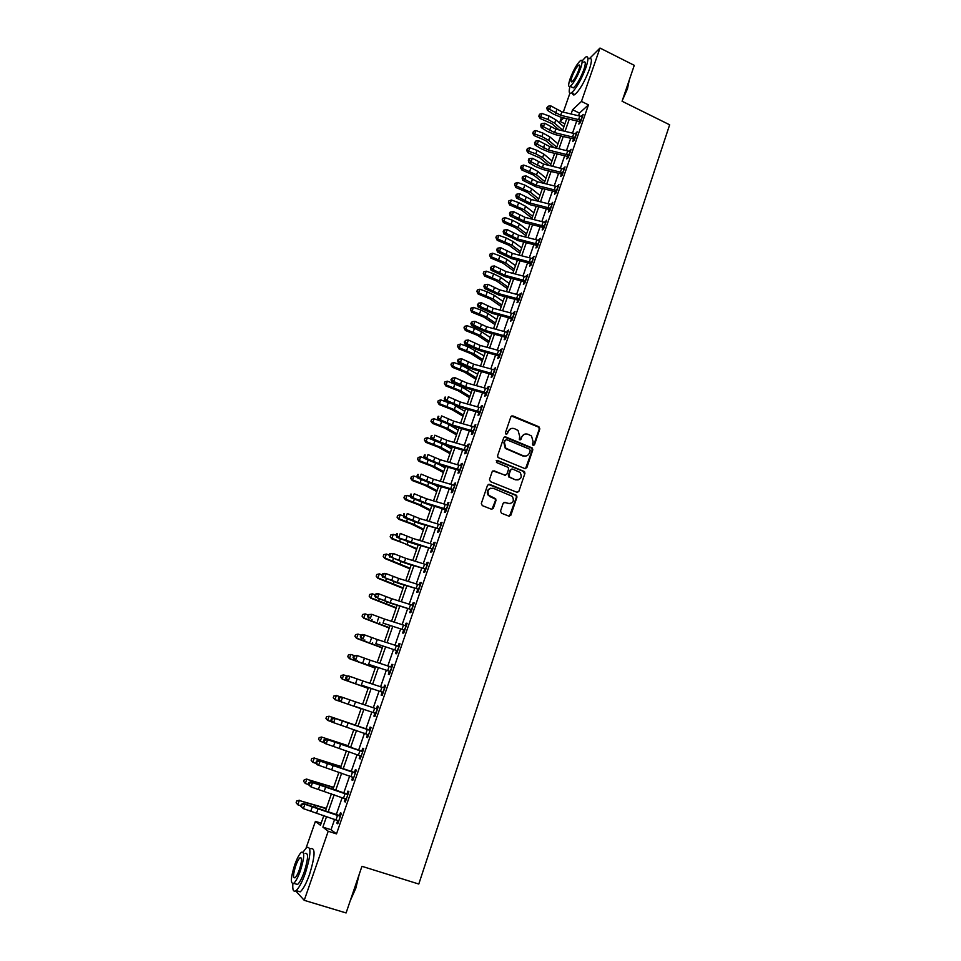<?xml version="1.0" encoding="UTF-8"?>
<svg xmlns="http://www.w3.org/2000/svg" width="961" height="961" viewBox="0 0 961 961"><rect width="100%" height="100%" fill="white"/><g stroke="black" fill="none" stroke-linecap="round" stroke-linejoin="round"><path stroke-width="1.44" d="M533.127 445.436L534.484 444.799L539.842 428.858L538.905 426.756L512.838 415.885L510.868 416.774L505.414 432.798L506.075 434.276L507.456 433.639L508.165 431.561C509.438 428.75 511.552 427.789 514.471 428.666L518.075 430.456L519.673 436.318L519.312 439.67L521.018 439.237L521.715 437.171C522.976 434.36 525.066 433.399 527.973 434.264L531.517 436.006L533.163 441.904L532.466 443.97L533.127 445.436M533.535 445.52L539.265 429.062L538.713 427.201L511.444 416.005M506.543 434.348L508.165 431.561M520.081 439.958L521.715 437.171M500.513 511.072L501.474 513.198L508.91 516.141L510.892 515.18L516.97 497.065L516.598 495.347L489.533 484.332L487.527 485.269L481.329 503.468L482.29 505.606L491.347 509.186L493.353 508.237L495.984 500.441L495.66 498.759L488.861 495.311C486.915 490.482 488.404 488.152 493.353 488.308L512.369 496.381C514.471 501.21 513.03 503.576 508.033 503.492L505.126 502.339L503.144 503.288L500.513 511.072M589.465 58.561L599.988 48.05L634.272 65.348L622.067 101.241L669.649 124.798L418.78 884.036L361.949 866.305L346.092 912.95L304.229 900.325L295.676 890.883M599.988 48.05L581.465 101.434L572.576 109.734L571.11 113.951M334.644 819.301L331.028 829.715L336.506 833.884L588.456 104.869L581.465 101.434M336.506 833.884L328.206 831.253L304.229 900.325M524.862 468.584L526.832 467.659L532.814 449.808L532.322 447.994L505.678 436.919L503.696 437.82L497.594 455.742L498.002 457.496L524.862 468.584M524.922 473.353L518.892 491.323L516.922 492.272L490.446 481.641L489.497 479.515L492.128 471.779L494.122 470.842L504.873 475.178L506.855 474.241L508.585 469.136L508.177 467.382L496.465 462.481L497.197 460.355L524.49 471.575L524.922 473.353L518.892 491.323M588.456 104.869L579.459 113.098L578.57 115.668M576.756 120.906L572.54 133.05M570.738 138.264L566.485 150.541M564.684 155.73L560.383 168.139M558.593 173.292L554.245 185.833M552.467 190.975L548.07 203.648M546.304 208.753L541.86 221.559M540.106 226.64L535.613 239.589M533.86 244.635L529.331 257.716M527.589 262.749L523 275.975M521.27 280.96L516.634 294.33M514.916 299.291L510.231 312.805M508.513 317.743L503.78 331.389M502.086 336.302L497.305 350.104M495.612 354.969L490.783 368.916M489.101 373.769L484.212 387.86M482.542 392.677L477.605 406.923M475.947 411.704L470.95 426.095M469.304 430.852L464.259 445.399M462.625 450.12L457.532 464.824M455.91 469.509L450.757 484.368M449.147 489.017L443.934 504.032M442.336 508.657L437.075 523.829M435.489 528.418L430.168 543.758M428.594 548.299L423.212 563.807M421.651 568.323L416.221 584M414.671 588.468L409.17 604.313M407.632 608.745L402.082 624.758M400.569 629.155L394.959 645.336M393.445 649.696L387.776 666.045M386.274 670.37L380.544 686.899M379.054 691.175L373.264 707.885M371.799 712.125L365.949 728.991M364.471 733.255L358.609 750.181M357.096 754.553L351.209 771.527M349.66 775.983L343.762 793.005M342.176 797.57L336.266 814.628M580.348 122.612L579.591 121.831L578.81 124.089L580.3 122.756L583.183 114.419L581.441 116.461M574.342 139.982L573.573 139.201L572.792 141.471L574.27 140.174L577.165 131.801L575.423 133.855M568.299 157.448L567.531 156.667L566.738 158.961L568.203 157.7L571.122 149.279L569.368 151.345M562.209 175.034L561.44 174.241L560.647 176.548L562.101 175.346L565.044 166.866L563.278 168.944M556.095 192.717L555.326 191.924L554.521 194.242L555.963 193.089L558.918 184.56L557.152 186.65M549.944 210.507L549.163 209.714L548.359 212.045L549.788 210.939L552.755 202.351L550.989 204.465M543.746 228.406L542.977 227.613L542.16 229.967L543.578 228.898L546.569 220.261L544.779 222.399M537.523 246.412L536.743 245.632L535.926 247.986L537.331 246.965L540.334 238.28L538.532 240.43M531.253 264.527L530.472 263.746L529.643 266.113L531.037 265.152L534.064 256.407L532.262 258.569M524.946 282.762L524.153 281.969L523.337 284.36L524.706 283.447L527.757 274.642L525.943 276.828M518.604 301.105L517.811 300.312L516.982 302.715L518.339 301.85L521.403 292.997L519.577 295.195M512.213 319.557L511.42 318.776L510.591 321.19L511.937 320.373L515.012 311.46L513.186 313.682M505.786 338.128L504.993 337.335L504.153 339.774L505.486 339.005L508.585 330.043L506.747 332.278M499.324 356.807L498.531 356.026L497.678 358.477L498.999 357.756L502.122 348.735L500.273 350.993M492.825 375.607L492.02 374.826L491.167 377.289L492.476 376.628L495.612 367.546L493.75 369.817M486.278 394.527L485.473 393.746L484.608 396.22L485.906 395.608L489.065 386.478L487.768 387.115L487.191 388.773M479.695 413.566L478.878 412.786L478.013 415.272L479.299 414.72L482.47 405.53L481.185 406.119L480.596 407.836M473.064 432.726L472.247 431.945L471.383 434.444L472.644 433.94L475.839 424.702L474.578 425.23L473.953 427.02M466.397 452.006L465.58 451.214L464.704 453.748L465.953 453.292L469.172 443.994L467.911 444.462L467.274 446.336M459.682 471.407L458.865 470.626L457.989 473.16L459.214 472.764L462.457 463.406L461.22 463.827L460.547 465.761M452.931 490.927L452.102 490.146L451.226 492.705L452.439 492.356L455.694 482.939L454.469 483.311L453.772 485.317M446.132 510.579L445.303 509.786L444.414 512.369L445.616 512.081L448.895 502.603L447.682 502.915L446.961 504.993M439.297 530.352L438.456 529.571L437.567 532.154L438.745 531.926L442.048 522.388L440.859 522.64L440.114 524.802M432.414 550.245L431.573 549.464L430.672 552.07L431.837 551.902L435.153 542.304L433.988 542.497L433.207 544.743M425.483 570.281L424.642 569.501L423.729 572.119L424.882 572.011L428.222 562.341L427.068 562.485L426.264 564.804M418.503 590.438L417.663 589.658L416.75 592.288L417.879 592.252L421.242 582.522L420.113 582.594L419.272 584.997M411.488 610.728L410.647 609.947L409.722 612.601L410.827 612.613L414.227 602.823L413.098 602.835L412.245 605.322M404.425 631.149L403.572 630.368L402.647 633.035L403.74 633.107L407.152 623.257L406.047 623.208L405.158 625.767M397.313 651.702L396.461 650.921L395.524 653.612L396.605 653.744L400.04 643.822L398.947 643.714L398.034 646.357M390.154 672.388L389.301 671.607L388.364 674.31L389.421 674.514L392.869 664.532L391.812 664.363L390.875 667.066L392.016 666.994M382.946 693.205L382.094 692.425L381.145 695.151L382.19 695.416L385.661 685.373L384.616 685.133L383.679 687.86L384.832 687.776M375.703 714.167L374.838 713.386L373.889 716.137L374.91 716.462L378.406 706.347L377.373 706.047L376.424 708.786L377.589 708.701M368.399 735.261L367.534 734.492L366.573 737.255L367.582 737.652L371.102 727.465L370.093 727.093L369.132 729.855L370.309 729.771M361.06 756.511L360.183 755.73L359.222 758.505L360.207 758.974L363.751 748.715L362.753 748.283L361.792 751.058L362.97 750.973M353.66 777.881L352.783 777.113L351.81 779.912L352.771 780.44L356.351 770.121L355.378 769.617L354.405 772.416L355.582 772.308M345.311 798.675L344.35 801.45L345.299 802.051L348.891 791.66L347.942 791.095L346.969 793.906L348.158 793.798M337.791 820.406L336.855 823.133L337.767 823.805L341.395 813.342L340.458 812.706L339.473 815.541L340.675 815.433M292.769 887.676L292.733 886.258M306.127 847.926L315.412 821.355L320.457 825.259L323.893 815.408M321.178 823.193L315.412 821.355M564.936 123.813L560.047 121.446L561.464 117.362M563.29 112.137L569.909 93.229M563.831 117.903L560.047 121.446M325.515 810.76L331.449 793.738M333.035 789.185L338.945 772.212M340.506 767.755L346.404 750.817M347.918 746.469L353.804 729.579M355.294 725.315L361.156 708.497M362.621 704.269L368.435 687.608M369.925 683.331L375.667 666.838M377.18 662.525L382.862 646.212M384.376 641.864L389.998 625.719M391.535 621.335L397.097 605.358M398.647 600.937L404.149 585.129M405.71 580.672L411.152 565.032M412.725 560.527L418.119 545.055M419.693 540.526L425.038 525.211M426.624 520.646L431.909 505.498M433.507 500.897L438.733 485.906M440.354 481.269L445.52 466.433M447.153 461.76L452.259 447.093M453.904 442.384L458.962 427.861M460.619 423.128L465.617 408.761M467.286 403.992L472.235 389.782M473.917 384.977L478.818 370.91M480.5 366.081L485.353 352.158M487.047 347.293L491.84 333.527M493.546 328.626L498.303 315.004M500.008 310.079L504.717 296.601M506.435 291.651L511.084 278.306M512.826 273.32L517.426 260.131M519.168 255.121L523.721 242.064M525.475 237.019L529.979 224.105M531.745 219.036L536.202 206.243M537.98 201.149L542.388 188.5M544.178 183.383L548.539 170.866M550.329 165.712L554.641 153.34M556.443 148.162L560.719 135.909M562.533 130.708L566.75 118.587M326.608 816.394L322.872 827.133L328.206 831.253M569.284 119.176L565.068 131.297M563.254 136.51L558.99 148.763M557.188 153.94L552.875 166.325M551.085 171.478L546.725 184.007M544.935 189.125L540.538 201.786M538.761 206.879L534.304 219.673M532.538 224.742L528.045 237.667M526.292 242.713L521.739 255.782M519.997 260.791L515.396 273.993M513.667 278.978L509.018 292.324M507.3 297.285L502.603 310.775M500.885 315.701L496.14 329.335M494.435 334.224L489.642 348.002M487.948 352.879L483.095 366.79M481.413 371.631L476.524 385.709M474.842 390.514L469.893 404.737M468.235 409.506L463.238 423.873M461.58 428.618L456.523 443.141M454.889 447.862L449.772 462.541M448.15 467.214L442.985 482.05M441.363 486.698L436.15 501.69M434.54 506.291L429.267 521.451M427.681 526.027L422.347 541.343M420.774 545.884L415.38 561.356M413.819 565.861L408.365 581.513M406.815 585.97L401.314 601.79M399.764 606.211L394.202 622.199M392.677 626.584L387.055 642.741M385.541 647.089L379.859 663.414M378.358 667.739L372.616 684.232M371.126 688.508L365.324 705.182M363.847 709.422L357.985 726.252M356.507 730.504L350.621 747.406M349.107 751.766L343.209 768.704M341.66 773.161L335.749 790.146M334.164 794.711L328.23 811.733M579.459 113.098L572.576 109.734M331.028 829.715L322.872 827.133M581.681 115.788L582.558 116.209M495.756 498.891L494.579 498.423M575.687 133.111L576.564 133.543M569.645 150.553L570.534 150.973M563.578 168.091L564.467 168.511M557.464 185.737L558.365 186.158M551.326 203.492L552.227 203.912M545.139 221.354L546.04 221.763M538.917 239.325L539.83 239.733M532.658 257.404L533.571 257.812M526.364 275.591L527.289 275.999M520.033 293.898L520.958 294.306M513.654 312.313L514.579 312.709M507.24 330.836L508.177 331.245M500.789 349.48L501.726 349.888M494.302 368.243L495.239 368.64M487.768 387.115L488.705 387.511M481.185 406.119L482.134 406.515M474.578 425.23L475.527 425.627M467.911 444.462L468.872 444.859M461.22 463.827L462.169 464.211M454.469 483.311L455.43 483.683M447.682 502.915L448.655 503.288M440.859 522.64L441.832 523.012M433.988 542.497L434.961 542.869M427.068 562.485L428.053 562.858M420.113 582.594L421.086 582.967M413.098 602.835L414.095 603.196M406.047 623.208L407.044 623.569M398.947 643.714L399.944 644.074M391.812 664.363L392.809 664.712M384.616 685.133L385.625 685.493M377.373 706.047L378.394 706.395M366.573 737.255L367.595 737.592M359.222 758.505L360.243 758.854M351.81 779.912L352.843 780.248M344.35 801.45L345.395 801.786M336.855 823.133L337.888 823.469M524.322 434.276L521.15 437.363M510.699 428.714L507.624 431.765M525.535 468.692L532.238 450L531.745 448.174L504.333 437.015M530.232 450.637L529.571 449.159L506.567 439.694L505.174 440.33L504.429 442.528L505.846 448.246L523.216 455.754C526.135 456.619 528.226 455.646 529.499 452.823L530.232 450.637M526.123 455.995L522.664 455.934L505.306 448.427L503.888 442.721L504.633 440.522M517.535 492.38L518.339 491.467M505.558 475.287L492.873 470.89M524.358 473.509L523.409 471.395L496.224 460.439M515.973 479.659C521.042 479.707 522.424 477.293 520.117 472.452L512.609 469.04L510.627 469.965L508.91 475.082L509.859 477.197L515.408 479.815L518.195 479.887M511.36 469.1L510.627 469.965M515.408 479.815L508.753 476.968L508.357 475.227L510.087 470.133M510.099 503.744L503.984 502.351M490.554 488.224C487.179 489.666 486.434 492.068 488.332 495.444L490.554 496.537M491.948 509.294L495.456 500.573L495.119 498.891L490.026 496.669M509.462 516.249L516.417 497.197L516.045 495.48L488.32 484.368M559.05 129.891L551.818 123.633L540.178 118.515L538.797 116.293L539.505 114.263L541.944 113.422L549.127 116.029L555.842 119.825L563.879 126.84M541.944 113.422L540.731 116.834L547.926 119.452L554.653 123.236L562.702 130.228M539.013 115.62L540.731 116.834L540.178 118.515M560.671 115.272L549.56 109.338L547.41 110.311L553.452 114.131L561.008 117.254L579.207 121.494L580.72 120.125L560.671 115.272L561.873 111.812L550.773 105.878L549.56 109.338L547.662 107.572L548.154 106.191L546.797 107.956L547.662 107.572M580.72 120.125L582.402 116.689L561.873 111.812M546.797 107.956L547.41 110.311M550.773 105.878L548.154 106.191M553.908 147.562L545.836 140.702L534.136 135.597L532.754 133.387L533.451 131.369L535.902 130.54L543.109 133.147L549.86 136.906L557.957 143.838M535.902 130.54L534.688 133.975L541.896 136.582L548.659 140.342L556.767 147.249M532.971 132.738L534.688 133.975L534.136 135.597M548.791 165.352L539.806 157.88L528.069 152.787L526.676 150.589L527.373 148.571L529.823 147.754L537.055 150.36L543.842 154.096L551.998 160.931M529.823 147.754L528.598 151.201L535.842 153.82L542.629 157.556L550.797 164.367M526.88 149.952L528.598 151.201L528.069 152.787M543.71 183.275L533.739 175.154L521.967 170.085L520.562 167.887L521.258 165.881L523.709 165.064L530.965 167.682L537.776 171.394L546.004 178.133M523.709 165.064L522.484 168.535L536.562 174.866L544.803 181.581M520.766 167.262L522.484 168.535L521.967 170.085M554.605 132.618L543.433 126.72L541.295 127.645L547.386 131.441L554.965 134.552L573.2 138.852L574.702 137.543L554.605 132.618L555.818 129.134L544.659 123.236L543.433 126.72L541.536 124.942L542.028 123.549L541.175 123.921L540.683 125.314L541.536 124.942M574.702 137.543L576.384 134.072L555.818 129.134M540.683 125.314L541.295 127.645M544.659 123.236L542.028 123.549M548.491 150.06L537.283 144.21L535.145 145.099L541.271 148.847L548.875 151.958L567.146 156.331L568.636 155.057L548.491 150.06L549.716 146.565L538.52 140.702L537.283 144.21L535.373 142.42L535.866 141.015L534.52 142.769L535.373 142.42M568.636 155.057L570.329 151.562L549.716 146.565M534.52 142.769L535.145 145.099M538.52 140.702L535.866 141.015M542.352 167.61L531.085 161.808L528.958 162.637L535.121 166.373L542.761 169.472L561.068 173.905L562.545 172.68L542.352 167.61L543.59 164.103L532.334 158.277L531.085 161.808L529.175 160.006L529.679 158.589L528.826 158.925L528.334 160.343L529.175 160.006M562.545 172.68L564.239 169.172L543.59 164.103M528.334 160.343L528.958 162.637M532.334 158.277L529.679 158.589M538.088 200.849L527.649 192.536L515.817 187.479L514.603 184.68L515.096 183.287L517.559 182.482L524.826 185.101L531.685 188.788L539.974 195.431M517.559 182.482L516.321 185.978L530.46 192.272L538.761 198.903M514.603 184.68L516.321 185.978L515.817 187.479M536.178 185.281L524.862 179.503L522.748 180.296L536.598 187.083L554.941 191.587L556.407 190.41L536.178 185.281L537.415 181.737L526.111 175.959L524.862 179.503L522.94 177.689L523.445 176.271L522.604 176.596L522.099 178.013L522.94 177.689M556.407 190.41L558.113 186.866L537.415 181.737M522.099 178.013L522.748 180.296M526.111 175.959L523.445 176.271M629.299 80.003L627.485 88.7L622.38 100.34M623.112 98.166L627.281 88.328L629.107 80.556M569.945 86.514C568.6 92.016 569.092 94.154 571.411 92.893C576.264 88.58 581.093 80.183 585.898 67.69C588.661 59.234 588.612 55.678 585.766 57.023L582.066 60.951M572.624 91.896C572.408 94.671 573.14 95.571 574.822 94.574C579.711 90.274 584.552 81.889 589.357 69.42C592.108 60.951 592.048 57.396 589.165 58.729M583.711 62.069C585.766 61.096 585.802 63.666 583.808 69.769C580.348 78.742 576.876 84.784 573.369 87.895L571.807 87.127M580.636 68.183C582.63 62.081 582.606 59.522 580.564 60.495C577.068 63.666 573.597 69.709 570.173 78.622C568.143 84.736 568.167 87.307 570.221 86.346C573.705 83.223 577.177 77.168 580.636 68.183M571.999 76.796C570.702 80.736 570.714 82.394 572.035 81.769C574.282 79.751 576.516 75.847 578.738 70.069C580.036 66.141 580.024 64.483 578.702 65.108C576.444 67.15 574.21 71.042 571.999 76.796M359.222 874.33L355.762 888.372L350.26 900.685M350.789 899.136L355.39 888.336L358.549 876.312M292.865 883.784C292.384 890.09 293.465 892.361 296.084 890.595C299.039 887.952 302.15 882.09 305.43 872.984C310.98 854.677 311.388 846.173 306.655 847.47L303.063 852.083M297.213 890.931L300.24 891.844C303.22 889.225 306.331 883.363 309.598 874.27C315.124 855.975 315.508 847.458 310.727 848.731M305.154 853.44C308.565 852.527 308.265 858.666 304.265 871.831C301.91 878.378 299.664 882.594 297.55 884.492L295.387 883.832M300.433 870.654C304.457 857.476 304.769 851.35 301.382 852.275C299.279 854.173 297.045 858.377 294.691 864.876C290.654 877.982 290.33 884.132 293.73 883.327C295.832 881.429 298.078 877.201 300.433 870.654M295.7 865.885C293.093 874.342 292.889 878.306 295.075 877.765C296.432 876.54 297.874 873.825 299.4 869.609C301.982 861.128 302.198 857.176 300.012 857.753C298.655 858.978 297.213 861.693 295.7 865.885M532.034 218.207L521.511 210.015L509.642 204.969L508.417 202.206L508.91 200.801L511.372 200.008L518.664 202.627L525.559 206.279L533.908 212.837M511.372 200.008L510.123 203.528L524.322 209.798L532.694 216.333M508.417 202.206L510.123 203.528L509.642 204.969M525.943 235.685L515.348 227.601L503.432 222.58L502.183 219.829L502.675 218.423L505.138 217.63L512.465 220.261L519.384 223.889L527.805 230.34M505.138 217.63L503.888 221.174L518.147 227.421L526.58 233.859M502.183 219.829L503.888 221.174L503.432 222.58M519.817 253.248L509.138 245.295L497.173 240.286L495.912 237.571L496.417 236.142L498.879 235.373L506.231 238.004L513.186 241.595L521.667 247.95M498.879 235.373L497.618 238.929L511.937 245.151L520.43 251.494M495.912 237.571L497.618 238.929L497.173 240.286M513.654 270.93L502.891 263.098L490.879 258.101L489.605 255.41L490.11 253.98L492.585 253.211L499.948 255.842L506.94 259.41L515.492 265.668M492.585 253.211L491.311 256.791L505.69 262.99L514.255 269.224M489.605 255.41L491.311 256.791L490.879 258.101M507.468 288.708L496.609 280.996L484.548 276.023L483.263 273.356L483.767 271.915L486.242 271.158L493.63 273.801L500.669 277.333L509.282 283.495M486.242 271.158L484.969 274.762L499.408 280.936L508.033 287.075M483.263 273.356L484.969 274.762L484.548 276.023M529.967 203.047L518.592 197.305L516.477 198.062L530.4 204.813L548.779 209.378L550.233 208.237L529.967 203.047L531.205 199.48L519.841 193.738L518.592 197.305L516.67 195.491L517.174 194.062L516.333 194.362L515.829 195.792L516.67 195.491M550.233 208.237L551.95 204.681L531.205 199.48M515.829 195.792L516.477 198.062M519.841 193.738L517.174 194.062M523.709 220.922L512.285 215.228L510.183 215.937L524.165 222.64L542.593 227.276L544.022 226.183L523.709 220.922L524.97 217.33L513.546 211.636L512.285 215.228L510.363 213.39L510.868 211.961L510.027 212.249L509.522 213.678L510.363 213.39M544.022 226.183L545.752 222.604L524.97 217.33M509.522 213.678L510.183 215.937M513.546 211.636L510.868 211.961M517.426 238.905L505.93 233.247L503.852 233.919L517.895 240.574L536.358 245.283L537.776 244.238L517.426 238.905L518.688 235.301L507.204 229.631L505.93 233.247L504.008 231.409L504.513 229.967L503.684 230.232L503.18 231.673L504.008 231.409M537.776 244.238L539.517 240.634L518.688 235.301M503.18 231.673L503.852 233.919M507.204 229.631L504.513 229.967M511.096 256.995L499.552 251.386L497.474 252.01L511.588 258.629L530.076 263.398L531.493 262.413L511.096 256.995L512.357 253.368L500.825 247.746L499.552 251.386L497.618 249.536L498.134 248.082L497.305 248.334L496.789 249.788L497.618 249.536M531.493 262.413L533.235 258.785L512.357 253.368M496.789 249.788L497.474 252.01M500.825 247.746L498.134 248.082M504.729 275.206L493.125 269.633L491.059 270.209L505.234 276.78L523.769 281.633L525.162 280.684L504.729 275.206L506.003 271.555L494.41 265.981L493.125 269.633L491.191 267.771L491.708 266.305L490.362 267.999L491.191 267.771M525.162 280.684L526.928 277.032L506.003 271.555M490.362 267.999L491.059 270.209M494.41 265.981L491.708 266.305M501.234 306.595L490.29 299.015L478.182 294.054L476.872 291.411L477.389 289.97L479.863 289.213L487.287 291.868L494.35 295.363L503.035 301.43M479.863 289.213L478.59 292.841L493.077 298.979L501.774 305.021M476.872 291.411L478.59 292.841L478.182 294.054M498.315 293.525L486.662 287.988L484.608 288.516L498.855 295.051L517.414 299.964L518.796 299.075L498.315 293.525L499.6 289.85L487.96 284.312L486.662 287.988L484.716 286.126L485.245 284.648L484.416 284.864L483.9 286.33L484.716 286.126M518.796 299.075L520.574 295.399L499.6 289.85M483.9 286.33L484.608 288.516M487.96 284.312L485.245 284.648M494.951 324.59L483.936 317.142L471.779 312.193L470.458 309.586L470.974 308.121L473.449 307.388L480.884 310.031L487.996 313.502L496.741 319.46M473.449 307.388L472.163 311.028L486.722 317.142L495.48 323.088M470.458 309.586L472.163 311.028L471.779 312.193M491.876 311.953L480.152 306.463L478.11 306.943L492.428 313.442L511.036 318.427L512.393 317.586L491.876 311.953L493.161 308.253L481.461 302.763L480.152 306.463L478.218 304.589L478.734 303.099L477.401 304.781L478.218 304.589M512.393 317.586L514.183 313.887L493.161 308.253M477.401 304.781L478.11 306.943M481.461 302.763L478.734 303.099M488.644 342.705L477.533 335.377L465.34 330.452L463.995 327.857L464.511 326.392L466.998 325.659L474.458 328.314L481.593 331.761L490.422 337.611M466.998 325.659L465.701 329.335L480.32 335.425L489.149 341.263M463.995 327.857L465.701 329.335L465.34 330.452M485.389 330.5L473.617 325.058L471.587 325.491L485.954 331.929L504.597 336.987L505.954 336.206L485.389 330.5L486.686 326.776L474.926 321.334L473.617 325.058L471.671 323.16L472.187 321.671L470.854 323.34L471.671 323.16M505.954 336.206L507.744 332.482L486.686 326.776M470.854 323.34L471.587 325.491M474.926 321.334L472.187 321.671M482.302 360.916L471.106 353.72L458.853 348.807L457.496 346.248L458.013 344.783L460.499 344.05L467.995 346.717L484.056 355.87M460.499 344.05L459.19 347.75L473.869 353.804L482.782 359.534M457.496 346.248L459.19 347.75L458.853 348.807M478.854 349.155L467.034 343.762L465.004 344.146L479.455 350.549L498.134 355.678L499.468 354.945L478.854 349.155L480.164 345.419L468.343 340.014L467.034 343.762L465.076 341.852L465.604 340.362L464.271 342.008L465.076 341.852M499.468 354.945L501.27 351.185L480.164 345.419M464.271 342.008L465.004 344.146M468.343 340.014L465.604 340.362M475.911 379.235L464.631 372.183L452.331 367.282L450.949 364.76L451.478 363.27L453.964 362.561L461.484 365.216L477.653 374.237M453.964 362.561L452.655 366.273L467.394 372.303L476.368 377.925M450.949 364.76L452.655 366.273L452.331 367.282M472.283 367.931L460.403 362.585L458.397 362.922L472.908 369.276L491.624 374.478L492.945 373.793L472.283 367.931L473.605 364.171L461.724 358.813L460.403 362.585L458.445 360.663L458.974 359.162L458.169 359.294L457.64 360.807L458.445 360.663M492.945 373.793L494.759 370.009L473.605 364.171M457.64 360.807L458.397 362.922M461.724 358.813L458.974 359.162M469.485 397.674L458.109 390.755L445.76 385.878L444.366 383.379L444.895 381.877L447.394 381.181L462.181 387.187L471.214 392.725M447.394 381.181L446.072 384.917L460.872 390.911L469.917 396.437M444.366 383.379L446.072 384.917L445.76 385.878M465.677 386.827L453.736 381.517L451.73 381.805L466.313 388.112L485.077 393.397L486.386 392.761L465.677 386.827L467.01 383.043L455.07 377.721L453.736 381.517L451.778 379.595L452.307 378.081L450.973 379.715L451.778 379.595M486.386 392.761L488.2 388.965L467.01 383.043M450.973 379.715L451.73 381.805M455.07 377.721L452.307 378.081M463.022 416.221L451.562 409.434L439.153 404.581L437.748 402.106L438.276 400.605L440.775 399.908L449.688 403.079M440.775 399.908L439.441 403.668L454.313 409.638L463.43 415.056M454.781 405.41L464.728 411.32M437.748 402.106L439.441 403.668L439.153 404.581M456.511 434.889L444.967 428.234L432.51 423.405L430.972 421.302L431.621 419.44L434.12 418.768L440.594 421.038M434.12 418.768L432.786 422.552L447.706 428.486L456.895 433.783M449.64 425.062L458.205 430.023M431.081 420.954L432.786 422.552L432.51 423.405M505.354 475.371L504.705 475.227M509.474 476.968L508.525 476.68M449.964 453.664L438.324 447.153L425.819 442.336L424.378 439.922L424.918 438.408L427.417 437.723L446.3 445.351L465.172 450.865L466.445 450.397L445.604 444.222L433.471 439.057L431.513 439.201L430.72 437.159L432.042 435.549L430.72 437.159M427.417 437.723L426.071 441.531L441.063 447.442L450.325 452.631M444.354 444.751L451.646 448.859M424.378 439.922L426.071 441.531L425.819 442.336M443.381 472.56L431.645 466.193L419.092 461.388L417.542 459.31L418.167 457.472L420.678 456.811L424.522 458.169M420.678 456.811L419.332 460.643L434.384 466.529L443.718 471.599M439.081 464.535L445.051 467.791M417.627 459.01L419.092 461.388M436.762 491.576L424.93 485.341L412.329 480.572L410.755 478.494L411.392 476.668L413.903 476.019L417.494 477.281M413.903 476.019L412.533 479.875L427.657 485.725L437.075 490.675M433.879 484.452L438.408 486.855M410.84 478.218L412.329 480.572M430.096 510.699L418.167 504.621L405.506 499.864L403.932 497.798L404.557 495.984L407.08 495.347L410.407 496.513M407.08 495.347L405.698 499.227L420.894 505.042L430.372 509.883M428.93 504.597L431.717 506.027M404.016 497.534L405.506 499.864M423.381 529.943L411.368 524.009L398.659 519.276L397.073 517.222L397.686 515.42L400.208 514.796L403.272 515.865M400.208 514.796L398.827 518.7L414.083 524.478L423.645 529.199M424.33 525.006L424.99 525.331M397.133 516.982L398.659 519.276M416.63 549.32L404.521 543.53L391.752 538.821L390.154 536.767L390.779 534.989L393.301 534.364L396.845 535.409L397.41 533.811L396.653 533.763L396.088 535.361L396.941 537.295L412.101 543.193L432.342 548.935L396.941 537.295M393.301 534.364L391.908 538.292L416.87 548.647M390.214 536.55L391.752 538.821M409.842 568.804L384.808 558.473L383.211 556.431L383.811 554.665L386.346 554.065L389.157 555.038M386.346 554.065L384.941 558.017L410.047 568.215M383.259 556.251L384.808 558.473M403.007 588.408L377.829 578.258L376.207 576.228L376.808 574.474L379.343 573.885L382.166 574.858M379.343 573.885L377.937 577.861L403.188 587.892M376.256 576.071L377.829 578.258M396.124 608.145L370.79 598.174L369.168 596.156L369.769 594.415L372.303 593.826L375.126 594.811M372.303 593.826L370.886 597.826L396.28 607.712M369.204 596.012L370.79 598.174M389.205 628.013L363.714 618.211L362.081 616.205L362.669 614.475L365.204 613.899L368.051 614.884M365.204 613.899L363.787 617.935L389.337 627.653M362.105 616.085L363.714 618.211M382.238 647.99L356.591 638.38L354.945 636.386L355.534 634.668L358.069 634.104L360.964 635.101M358.069 634.104L356.639 638.164L382.334 647.714M354.957 636.29L356.591 638.38M375.234 668.111L349.432 658.681L347.762 656.687L348.35 654.994L350.897 654.441L354.201 655.582M350.897 654.441L349.456 658.525L375.295 667.907M347.774 656.627L349.432 658.681M368.171 688.352L342.212 679.115L340.542 677.133L341.119 675.439L343.666 674.898L347.365 676.172M343.666 674.898L342.212 679.007L368.219 688.232M340.542 677.085L342.212 679.115M361.072 708.713L334.957 699.668L333.263 697.686L333.839 696.028L336.398 695.5L340.47 696.893M336.398 695.5L334.933 699.632L361.084 708.689M333.263 697.686L334.957 699.668M355.366 725.111L329.106 716.221L355.354 725.147M327.605 720.39L325.935 718.408L326.524 716.75L329.106 716.221L327.605 720.39L331.701 721.795M329.106 716.221L326.524 716.75M348.182 745.712L321.707 737.099L348.146 745.832M319.148 737.604L321.707 737.099L320.229 741.291L318.559 739.273L319.148 737.604L321.767 737.015M320.229 741.291L323.977 742.565M459.034 405.842L447.021 400.581L445.039 400.821L459.694 407.08L478.482 412.425L479.779 411.861L459.034 405.842L460.367 402.022L448.367 396.761L447.021 400.581L445.063 398.647L445.592 397.121L444.258 398.743L445.063 398.647M479.779 411.861L481.605 408.029L460.367 402.022M444.799 397.217L445.592 397.121M444.258 398.743L445.039 400.821M452.343 424.966L440.27 419.765L438.3 419.945L453.015 426.155L471.851 431.585L473.124 431.069L452.343 424.966L453.676 421.134L441.628 415.909L440.27 419.765L438.3 417.807L438.841 416.269L437.507 417.891L438.3 417.807M473.124 431.069L474.974 427.213L453.676 421.134M438.048 416.353L438.841 416.269M437.507 417.891L438.3 419.945M466.445 450.397L468.295 446.517L446.949 440.366L434.84 435.189L433.471 439.057L431.501 437.099M431.261 435.609L432.042 435.549M438.829 463.598L426.636 458.481L424.69 458.565L439.549 464.68L458.457 470.265L459.706 469.857L438.829 463.598L440.186 459.718L428.005 454.589L426.636 458.481L424.654 456.511L425.206 454.961L424.426 454.997L423.885 456.547L424.654 456.511M459.706 469.857L461.568 465.941L440.186 459.718M424.426 454.997L425.206 454.961M423.885 456.547L424.69 458.565M432.006 483.095L419.753 478.025L417.819 478.061L432.75 484.116L451.706 489.786L452.931 489.437L432.006 483.095L433.375 479.191L421.134 474.109L419.753 478.025L417.771 476.055L418.323 474.482L417.555 474.494L417.002 476.067L417.771 476.055M452.931 489.437L454.805 485.497L433.375 479.191M417.555 474.494L418.323 474.482M417.002 476.067L417.819 478.061M425.146 502.723L412.834 497.702L410.9 497.678L425.915 503.684L444.895 509.438L446.108 509.138L425.146 502.723L426.516 498.783L414.215 493.762L412.834 497.702L410.84 495.708L411.404 494.134L410.623 494.134L410.071 495.708L410.84 495.708M446.108 509.138L448.006 505.174L426.516 498.783M410.623 494.134L411.404 494.134M410.071 495.708L410.9 497.678M418.239 522.46L405.866 517.499L403.944 517.426L419.032 523.373L439.249 528.97L418.239 522.46L419.621 518.508L407.26 513.534L405.866 517.499L403.872 515.492L404.425 513.907L403.103 515.468L403.872 515.492M439.249 528.97L441.147 524.982L419.621 518.508M403.668 513.883L404.425 513.907M403.103 515.468L403.944 517.426M432.342 548.935L434.252 544.911L412.677 538.352L400.256 533.427L398.851 537.427L396.845 535.409M396.653 533.763L397.41 533.811M404.293 562.341L391.788 557.476L405.134 563.134L425.399 569.02L404.293 562.341L405.686 558.329L393.205 553.464L391.788 557.476L389.782 555.458L390.346 553.848L389.601 553.776L389.025 555.386L389.782 555.458M425.399 569.02L427.321 564.972L405.686 558.329M389.601 553.776L393.205 553.464L390.346 553.848M389.025 555.386L389.902 557.296M397.241 582.474L384.676 577.669L398.106 583.207L418.395 589.237L397.241 582.474L398.659 578.438L386.106 573.621L384.676 577.669L382.67 575.627L383.247 574.005L382.49 573.921L381.925 575.531L382.67 575.627M418.395 589.237L420.329 585.165L398.659 578.438M382.49 573.921L384.232 573.393L386.106 573.621L383.247 574.005M381.925 575.531L382.802 577.429M412.665 605.466L413.314 605.442M390.154 602.739L377.529 597.982L391.043 603.412L411.356 609.586L390.154 602.739L391.583 598.667L378.958 593.91L377.529 597.982L375.511 595.928L376.087 594.294L375.343 594.186L374.778 595.808L375.511 595.928M411.356 609.586L413.302 605.478L391.583 598.667M375.343 594.186L377.096 593.622L378.958 593.91L376.087 594.294M374.778 595.808L375.667 597.682M405.422 625.863L406.263 625.827M383.031 623.124L404.269 630.068L383.031 623.124L384.46 619.04L371.775 614.331L370.333 618.428L368.315 616.361L368.892 614.728L368.147 614.584L367.57 616.229L368.315 616.361M404.269 630.068L406.227 625.935L384.46 619.04M368.147 614.584L371.775 614.331L368.892 614.728M367.57 616.229L368.483 618.079M398.142 646.393L399.163 646.345M375.847 643.654L397.133 650.681L375.847 643.654L377.289 639.533L364.531 634.885L363.078 639.005L361.06 636.939L361.648 635.281L360.916 635.125L360.327 636.771L361.06 636.939M397.133 650.681L399.103 646.525L377.289 639.533M360.916 635.125L362.693 634.488L364.531 634.885L361.648 635.281M360.327 636.771L361.252 638.597M368.616 664.315L389.95 671.427L368.616 664.315L370.069 660.171L357.252 655.57L355.786 659.726L353.768 657.636L354.345 655.979L353.624 655.798L353.035 657.456L353.768 657.636M389.95 671.427L391.932 667.246L370.069 660.171M353.624 655.798L357.252 655.57L354.345 655.979M353.035 657.456L353.972 659.258M361.348 685.109L382.73 692.316L361.348 685.109L362.802 680.941L349.924 676.4L348.447 680.58L346.416 678.478L347.005 676.808L346.284 676.604L345.696 678.274L346.416 678.478M382.73 692.316L384.724 688.1L362.802 680.941M346.284 676.604L348.11 675.883L349.924 676.4L347.005 676.808M345.696 678.274L346.645 680.052M354.02 706.047L375.451 713.35L354.02 706.047L355.498 701.842L342.536 697.362L341.059 701.566L339.017 699.452L339.617 697.77L338.897 697.542L338.308 699.224L339.017 699.452M375.451 713.35L377.457 709.098L355.498 701.842M338.897 697.542L340.747 696.785L342.536 697.362L339.617 697.77M338.308 699.224L339.269 700.977M365.829 733.723L367.294 729.483L370.141 730.228L368.543 734.877L331.845 722.047L330.872 720.318L331.581 720.57L332.182 718.876L331.461 718.624L330.872 720.318M367.294 729.483L335.113 718.456L333.623 722.696L331.581 720.57M332.182 718.876L335.113 718.456L333.335 717.831L369.132 729.855M369.601 730.264L368.58 729.892M333.335 717.831L331.461 718.624M358.453 755.022L359.931 750.757L362.79 751.502L361.168 756.175L324.374 743.261L323.389 741.544L324.085 741.832L324.686 740.126L323.989 739.85L323.389 741.544M359.931 750.757L327.629 739.706L326.127 743.97L324.085 741.832M324.686 740.126L327.629 739.706L325.863 739.009L361.792 751.058M362.237 751.538L361.24 751.094M325.863 739.009L323.989 739.85M340.951 766.458L314.283 758.109L340.879 766.662M311.724 758.601L314.283 758.109L312.793 762.325L311.136 760.283L311.724 758.601L314.367 757.953M312.793 762.325L316.169 763.466M351.017 776.464L352.507 772.163L355.378 772.92L353.744 777.629L316.842 764.608L315.845 762.926L316.541 763.226L317.142 761.508L316.445 761.208L315.845 762.926M352.507 772.163L320.109 761.088L318.596 765.376L316.541 763.226M317.142 761.508L320.109 761.088L318.355 760.331L354.405 772.416M354.825 772.968L353.84 772.452M318.355 760.331L316.445 761.208M333.683 787.335L306.823 779.251L333.575 787.624M304.265 779.719L306.823 779.251L305.322 783.491L303.664 781.425L304.265 779.719L306.931 779.035M305.322 783.491L308.301 784.5M346.212 799.408L345.419 798.711M343.545 798.05L345.035 793.726L347.918 794.483L346.272 799.216L311.004 786.939L308.253 784.44L308.949 784.777L309.562 783.047L308.865 782.71L308.253 784.44M345.035 793.726L312.529 782.614L311.004 786.939L308.949 784.777M309.562 783.047L312.529 782.614L310.787 781.786L346.969 793.906M347.365 794.531L346.404 793.942M310.787 781.786L308.865 782.71M326.356 808.345L299.303 800.525L326.223 808.718M296.745 800.993L299.303 800.525L297.802 804.801L296.132 802.699L296.793 800.885L299.436 800.249M297.802 804.801L300.733 805.798M338.716 821.078L338.056 820.502M336.014 819.793L337.527 815.433L340.41 816.177L338.752 820.958L303.364 808.633L300.625 806.099L301.31 806.459L301.922 804.717L301.237 804.369L300.625 806.099M337.527 815.433L304.901 804.285L303.364 808.633L301.31 806.459M301.922 804.717L304.901 804.285L303.183 803.396L339.473 815.541M339.846 816.237L338.909 815.577M303.183 803.396L301.237 804.369M549.127 116.029L547.926 119.452M555.842 119.825L554.653 123.236M555.614 113.182L556.827 109.722M578.642 119.428L579.843 115.969M543.109 133.147L541.896 136.582M549.86 136.906L548.659 140.342M537.055 150.36L535.842 153.82M543.842 154.096L542.629 157.556M530.965 167.682L529.739 171.154M537.776 171.394L536.562 174.866M549.536 130.528L550.749 127.056M572.6 136.846L573.813 133.351M543.409 147.982L544.635 144.486M566.534 154.361L567.759 150.841M537.247 165.544L538.484 162.025M560.431 171.971L561.656 168.439M524.826 185.101L523.601 188.608M531.685 188.788L530.46 192.272M531.061 183.203L532.298 179.659M554.293 189.701L555.53 186.146M518.664 202.627L517.426 206.147M525.559 206.279L524.322 209.798M512.465 220.261L511.216 223.805M519.384 223.889L518.147 227.421M506.231 238.004L504.969 241.559M513.186 241.595L511.937 245.151M499.948 255.842L498.687 259.434M506.94 259.41L505.69 262.99M493.63 273.801L492.368 277.405M500.669 277.333L499.408 280.936M524.826 200.969L526.075 197.413M548.118 207.54L549.356 203.96M518.556 218.856L519.805 215.264M541.896 225.475L543.145 221.883M512.237 236.838L513.51 233.235M535.649 243.529L536.899 239.914M505.894 254.941L507.168 251.314M529.355 261.692L530.616 258.053M499.504 273.152L500.789 269.5M523.024 279.975L524.286 276.312M487.287 291.868L486.002 295.483M494.35 295.363L493.077 298.979M493.077 291.471L494.362 287.795M516.658 298.354L517.931 294.667M480.884 310.031L479.611 313.682M487.996 313.502L486.722 317.142M486.614 309.898L487.912 306.211M510.243 316.866L511.528 313.154M474.458 328.314L473.172 331.989M481.593 331.761L480.32 335.425M480.104 328.458L481.413 324.734M503.792 335.473L505.09 331.749M467.995 346.717L466.686 350.405M475.166 350.116L473.869 353.804M473.557 347.113L474.866 343.377M497.305 354.213L498.603 350.453M461.484 365.216L460.175 368.94M468.692 368.592L467.394 372.303M466.974 365.901L468.295 362.129M490.771 373.06L492.08 369.276M454.925 383.847L453.616 387.583M462.181 387.187L460.872 390.911M460.343 384.796L461.676 381M484.2 392.028L485.521 388.22M448.343 402.587L447.021 406.347M455.622 405.89L454.313 409.638M441.664 421.555L440.378 425.218M448.991 424.822L447.706 428.486M434.901 440.787L433.699 444.21M442.264 444.018L441.063 447.442M428.101 460.127L426.972 463.334M435.501 463.334L434.384 466.529M421.242 479.599L420.209 482.566M428.69 482.77L427.657 485.725M414.359 499.203L413.398 501.918M421.843 502.327L420.894 505.042M407.416 518.916L406.551 521.391M414.948 522.015L414.083 524.478M400.437 538.773L399.656 540.995M408.005 541.824L407.224 544.046M393.409 558.749L392.713 560.719M401.025 561.753L400.329 563.723M386.346 578.846L385.733 580.564M393.986 581.825L393.385 583.531M379.223 599.087L378.706 600.541M386.911 602.018L386.406 603.472M372.063 619.449L371.643 620.65M379.799 622.344L379.379 623.533M364.856 639.942L364.519 640.879M372.628 642.801L372.303 643.726M357.588 660.579L357.36 661.24M365.408 663.39L365.18 664.051M453.676 403.812L455.009 399.992M477.593 411.116L478.914 407.284M446.961 422.948L448.306 419.116M470.938 430.324L472.271 426.48M445.604 444.222L446.949 440.366M440.198 442.204L441.555 438.348M464.235 449.652L465.58 445.784M433.411 461.58L434.768 457.7M457.496 469.112L458.853 465.208M426.564 481.089L427.933 477.173M450.721 488.681L452.078 484.764M419.681 500.717L421.062 496.777M443.886 508.381L445.255 504.441M412.75 520.466L414.143 516.501M437.027 528.214L438.396 524.238M411.284 542.34L412.677 538.352M405.782 540.346L407.176 536.358M430.108 548.166L431.501 544.166M398.755 560.347L400.172 556.335M423.152 568.251L424.546 564.227M391.692 580.492L393.109 576.444M416.149 588.468L417.555 584.42M384.592 600.757L386.01 596.685M409.098 608.818L410.515 604.733M377.433 621.154L378.862 617.058M402.01 629.299L403.428 625.191M370.225 641.684L371.679 637.563M394.863 649.912L396.292 645.768M362.982 662.345L364.435 658.201M387.679 670.658L389.121 666.49M355.678 683.151L357.144 678.983M380.436 691.536L381.889 687.355M348.338 704.089L349.816 699.884M373.156 712.557L374.622 708.341M346.657 727.117L348.134 722.888M340.951 725.171L342.428 720.942M339.233 748.319L340.723 744.066M333.503 746.385L334.993 742.132M322.331 760.848L322.091 761.52M330.356 763.454L330.116 764.127M331.761 769.677L333.263 765.388M326.007 767.743L327.509 763.454M314.896 781.99L314.547 782.963M322.968 784.56L322.632 785.521M324.253 791.167L325.755 786.855M318.475 789.245L319.977 784.933M307.4 803.276L306.955 804.537M315.52 805.798L315.088 807.06M316.686 812.802L318.199 808.465M310.883 810.88L312.397 806.543M579.699 65.612L578.702 65.108M573.369 87.895L570.221 86.346M571.411 92.893L574.822 94.574M301.382 858.173L300.012 857.753M297.55 884.492L293.73 883.327M296.084 890.595L300.24 891.844"/></g></svg>
